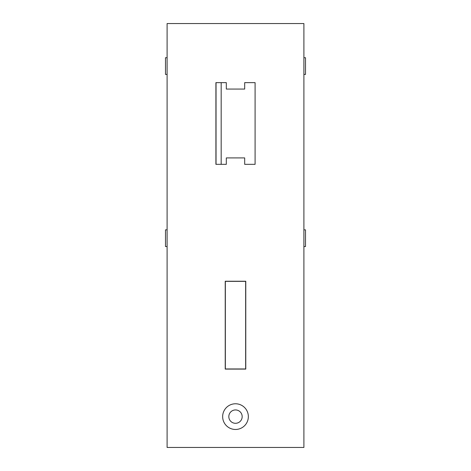 <?xml version="1.0" encoding="UTF-8"?>
<svg xmlns="http://www.w3.org/2000/svg" width="471" height="471" viewBox="0 0 471 471"><rect width="100%" height="100%" fill="white"/><g stroke="black" fill="none" stroke-linecap="round" stroke-linejoin="round"><path stroke-width="0.71" d="M245.65 368.964L245.65 281.358L225.35 281.358L225.35 368.964L245.65 368.964M222.653 416.623A12.847 12.847 0 0 1 241.923 405.496A12.847 12.847 0 0 1 241.923 427.745A12.847 12.847 0 0 1 222.653 416.623M245.774 369.093L245.774 281.228L225.226 281.228L225.226 369.093L245.774 369.093M167.099 23.55L167.099 447.45L303.901 447.45L303.901 23.55L167.099 23.55M215.912 164.338L226.315 164.338L226.315 157.915L244.685 157.915L244.685 164.338L255.088 164.338L255.088 82.637L244.685 82.637L244.685 89.06L226.315 89.06L226.315 82.637L215.912 82.637L215.912 164.338M228.818 416.623A6.682 6.682 0 0 0 238.838 422.405A6.682 6.682 0 0 0 238.838 410.836A6.682 6.682 0 0 0 228.818 416.623M167.099 229.848L165.492 229.848L165.492 246.545L167.099 246.545M303.901 229.848L305.508 229.848L305.508 246.545L303.901 246.545M167.099 57.721L165.492 57.721L165.492 74.418L167.099 74.418M303.901 57.721L305.508 57.721L305.508 74.418L303.901 74.418M216.042 82.637L216.042 164.338M221.176 164.338L221.176 82.637"/></g></svg>
